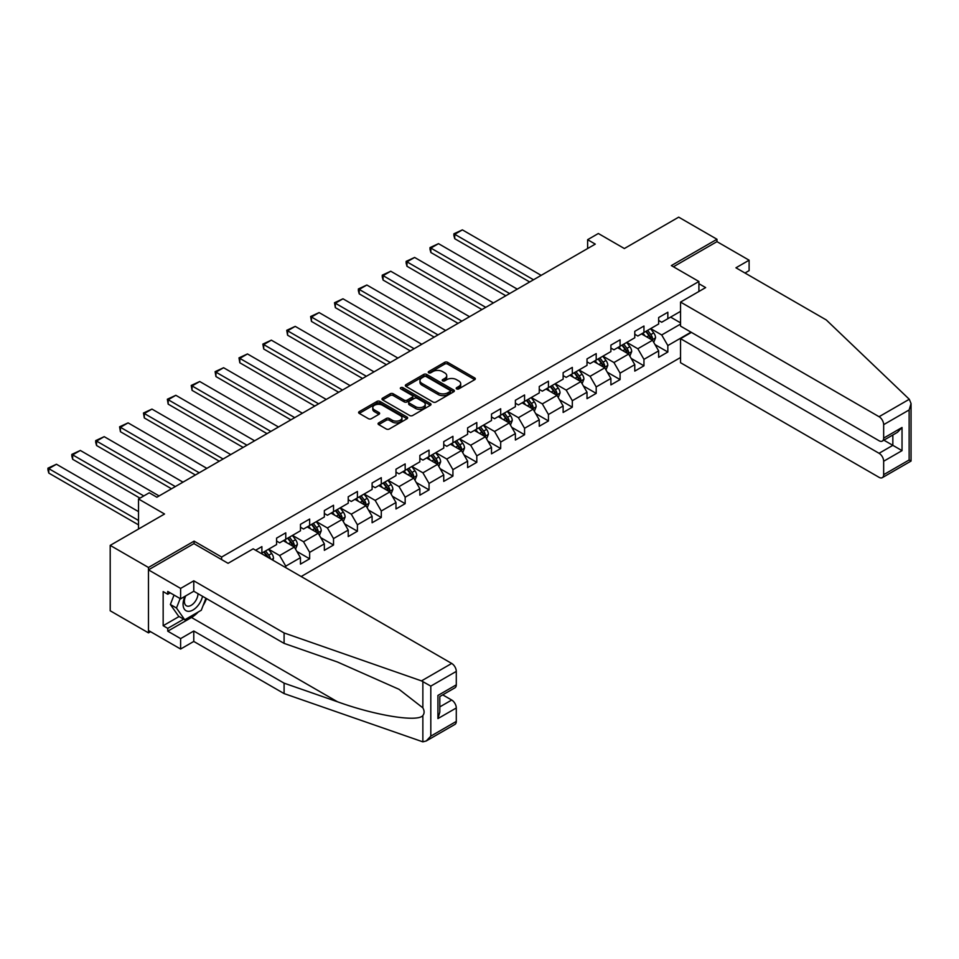 <?xml version="1.0" encoding="UTF-8"?>
<svg xmlns="http://www.w3.org/2000/svg" width="959" height="959" viewBox="0 0 959 959"><rect width="100%" height="100%" fill="white"/><g stroke="black" fill="none" stroke-linecap="round" stroke-linejoin="round"><path stroke-width="1.44" d="M456.64 388.898A1.486 0.863 0 0 0 458.75 388.898L474.705 379.68A2.122 1.223 0 0 0 475.328 378.805A2.122 1.223 0 0 0 474.705 377.942L447.661 362.334A2.122 1.223 0 0 0 444.664 362.334L428.697 371.541A1.486 0.863 0 0 0 428.265 372.152A1.486 0.863 0 0 0 428.697 372.763A1.486 0.863 0 0 0 430.795 372.763L432.869 371.565A6.797 3.92 0 0 1 442.483 371.565L444.736 372.871A6.797 3.92 0 0 1 446.726 375.64A6.797 3.92 0 0 1 444.736 378.421L442.674 379.608A1.486 0.863 0 0 0 442.231 380.22A1.486 0.863 0 0 0 442.674 380.831A1.486 0.863 0 0 0 444.772 380.831L446.834 379.632A6.797 3.92 0 0 1 456.448 379.632L458.714 380.939A6.797 3.92 0 0 1 460.704 383.708A6.797 3.92 0 0 1 458.714 386.489L456.64 387.676A1.486 0.863 0 0 0 456.208 388.287A1.486 0.863 0 0 0 456.64 388.898L456.64 387.676M378.697 422.883A2.122 1.223 0 0 0 378.074 423.746A2.122 1.223 0 0 0 378.697 424.609L386.285 428.997A2.122 1.223 0 0 0 389.294 428.997L407.024 418.759A2.122 1.223 0 0 0 407.647 417.884A2.122 1.223 0 0 0 407.024 417.021L379.98 401.413A2.122 1.223 0 0 0 376.971 401.413L359.241 411.639A2.122 1.223 0 0 0 358.618 412.514A2.122 1.223 0 0 0 359.241 413.377L368.412 418.675A2.122 1.223 0 0 0 371.409 418.675L378.997 414.288A2.122 1.223 0 0 0 379.62 413.425A2.122 1.223 0 0 0 378.997 412.55L374.454 409.937A5.682 3.285 0 0 1 372.787 407.611A5.682 3.285 0 0 1 376.3 404.578A5.682 3.285 0 0 1 382.497 405.285L400.299 415.571A5.682 3.285 0 0 1 401.965 417.884A5.682 3.285 0 0 1 398.453 420.917A5.682 3.285 0 0 1 392.255 420.21L389.294 418.496A2.122 1.223 0 0 0 386.285 418.496L378.697 422.883L378.697 424.609M744.987 273.015L749.111 270.63L749.111 260.201L716.972 241.644L716.972 239.259L678.696 217.154L624.357 248.537L598.344 233.505L587.627 239.69L595.275 244.113L156.892 497.218L149.232 492.794L138.516 498.98L138.516 529.032M194.09 543.705L194.09 541.14L148.465 567.476L110.201 545.383L164.54 514.012L138.516 498.98M194.09 541.14L221.637 557.047L698.907 281.49L698.907 291.476M716.972 239.259L671.36 265.583L698.907 281.49M433.012 402.013A2.122 1.223 0 0 0 436.021 402.013L453.751 391.775A2.122 1.223 0 0 0 454.374 390.912A2.122 1.223 0 0 0 453.751 390.049L426.707 374.43A2.122 1.223 0 0 0 423.698 374.43L405.969 384.667A2.122 1.223 0 0 0 405.345 385.53A2.122 1.223 0 0 0 405.969 386.405L433.012 402.013M401.377 389.222A1.486 0.863 0 0 1 402.888 389.426L402.888 387.664L430.387 403.535A2.122 1.223 0 0 1 431.011 404.398A2.122 1.223 0 0 1 430.387 405.273L412.658 415.499A2.122 1.223 0 0 1 409.649 415.499L382.605 399.891L382.605 398.153A2.122 1.223 0 0 0 381.982 399.028A2.122 1.223 0 0 0 382.605 399.891M382.605 398.153L390.193 393.777A2.122 1.223 0 0 1 393.202 393.777L404.171 400.107A2.122 1.223 0 0 0 407.167 400.107L412.202 397.206A2.122 1.223 0 0 0 412.826 396.331A2.122 1.223 0 0 0 412.202 395.468L400.79 388.874A1.486 0.863 0 0 1 400.347 388.263A1.486 0.863 0 0 1 401.27 387.472A1.486 0.863 0 0 1 402.888 387.664M148.465 567.476L148.465 632.868L110.201 610.775L110.201 545.383M221.637 559.612L221.637 557.047M301.162 576.527L680.542 357.503M680.542 311.363L667.836 318.7L667.836 312.25L658.653 317.549L658.653 323.998L643.957 332.485L643.957 326.036L634.774 331.334L634.774 337.784L620.077 346.271L620.077 339.822L610.895 345.12L610.895 351.581L596.198 360.057L596.198 353.607L587.016 358.906L587.016 365.367L572.319 373.842L572.319 367.393L563.137 372.691L563.137 379.153L548.44 387.628L548.44 381.179L539.258 386.489L539.258 392.938L524.561 401.413L524.561 394.964L515.379 400.275L515.379 406.724L500.682 415.199L500.682 408.75L491.499 414.06L491.499 420.51L476.803 428.997L476.803 422.535L467.62 427.846L467.62 434.295L452.924 442.782L452.924 436.321L443.741 441.631L443.741 448.081L429.045 456.568L429.045 450.107L419.862 455.417L419.862 461.866L405.166 470.354L405.166 463.904L395.983 469.203L395.983 475.652L381.286 484.139L381.286 477.69L372.104 482.988L372.104 489.438L357.407 497.925L357.407 491.476L348.225 496.774L348.225 503.223L333.528 511.71L333.528 505.261L324.346 510.56L324.346 517.009L309.649 525.496L309.649 519.047L300.467 524.345L300.467 530.795L285.77 539.282L285.77 532.832L276.588 538.131L276.588 544.58L261.891 553.067L261.891 546.618L255.621 550.238M691.019 332.174L667.836 345.564L667.836 352.013L658.653 357.323L658.653 350.874L643.957 359.349L643.957 365.811L634.774 371.109L634.774 364.66L620.077 373.135L620.077 379.596L610.895 384.895L610.895 378.445L596.198 386.921L596.198 393.382L587.016 398.68L587.016 392.231L572.319 400.706L572.319 407.167L563.137 412.466L563.137 406.017L548.44 414.504L548.44 420.953L539.258 426.252L539.258 419.802L524.561 428.289L524.561 434.739L515.379 440.037L515.379 433.588L500.682 442.075L500.682 448.524L491.499 453.823L491.499 447.373L476.803 455.861L476.803 462.31L467.62 467.608L467.62 461.159L452.924 469.646L452.924 476.096L443.741 481.394L443.741 474.945L429.045 483.432L429.045 489.881L419.862 495.18L419.862 488.73L405.166 497.218L405.166 503.667L395.983 508.965L395.983 502.516L381.286 511.003L381.286 517.452L372.104 522.751L372.104 516.302L357.407 524.789L357.407 531.238L348.225 536.549L348.225 530.087L333.528 538.574L333.528 545.024L324.346 550.334L324.346 543.873L309.649 552.36L309.649 558.809L300.467 564.12L300.467 557.659L285.77 566.146L285.77 567.644M261.891 553.067L261.208 553.463M283.325 540.696L294.341 547.062L279.656 555.549L268.628 549.183M276.588 541.044L279.656 542.818L285.77 539.282M279.656 555.549L285.77 566.146M294.341 547.062L300.467 557.659M307.204 526.911L318.22 533.276L303.535 541.751L292.507 535.398M300.467 527.258L303.535 529.032L309.649 525.496M303.535 541.751L309.649 552.36M318.22 533.276L324.346 543.873M331.083 513.125L342.099 519.49L327.403 527.965L316.386 521.612M324.346 513.473L327.403 515.247L333.528 511.71M327.403 527.965L333.528 538.574M342.099 519.49L348.225 530.087M354.962 499.339L365.978 505.705L351.282 514.18L340.265 507.826M348.225 499.687L351.282 501.461L357.407 497.925M351.282 514.18L357.407 524.789M365.978 505.705L372.104 516.302M378.841 485.554L389.857 491.919L375.161 500.394L364.144 494.029M372.104 485.901L375.161 487.675L381.286 484.139M375.161 500.394L381.286 511.003M389.857 491.919L395.983 502.516M402.72 471.768L413.737 478.121L399.04 486.609L388.023 480.243M395.983 472.116L399.04 473.89L405.166 470.354M399.04 486.609L405.166 497.218M413.737 478.121L419.862 488.73M426.599 457.982L437.616 464.336L422.919 472.823L411.902 466.458M419.862 458.33L422.919 460.104L429.045 456.568M422.919 472.823L429.045 483.432M437.616 464.336L443.741 474.945M450.478 444.197L461.495 450.55L446.798 459.037L435.782 452.672M443.741 444.544L446.798 446.319L452.924 442.782M446.798 459.037L452.924 469.646M461.495 450.55L467.62 461.159M474.357 430.411L485.374 436.765L470.677 445.252L459.661 438.886M467.62 430.759L470.677 432.521L476.803 428.997M470.677 445.252L476.803 455.861M485.374 436.765L491.499 447.373M498.236 416.614L509.253 422.979L494.556 431.466L483.54 425.101M491.499 416.973L494.556 418.735L500.682 415.199M494.556 431.466L500.682 442.075M509.253 422.979L515.379 433.588M522.116 402.828L533.132 409.193L518.435 417.68L507.419 411.315M515.379 403.188L518.435 404.95L524.561 401.413M518.435 417.68L524.561 428.289M533.132 409.193L539.258 419.802M545.995 389.042L557.011 395.408L542.314 403.895L531.298 397.529M539.258 389.402L542.314 391.164L548.44 387.628M542.314 403.895L548.44 414.504M557.011 395.408L563.137 406.017M569.874 375.257L580.89 381.622L566.194 390.109L555.177 383.744M563.137 375.616L566.194 377.378L572.319 373.842M566.194 390.109L572.319 400.706M580.89 381.622L587.016 392.231M593.753 361.471L604.769 367.836L590.073 376.324L579.056 369.958M587.016 361.831L590.073 363.593L596.198 360.057M590.073 376.324L596.198 386.921M604.769 367.836L610.895 378.445M617.632 347.685L628.648 354.051L613.952 362.538L602.935 356.173M610.895 348.045L613.952 349.807L620.077 346.271M613.952 362.538L620.077 373.135M628.648 354.051L634.774 364.66M641.511 333.9L652.528 340.265L637.831 348.752L626.814 342.387M634.774 334.259L637.831 336.022L643.957 332.485M637.831 348.752L643.957 359.349M652.528 340.265L658.653 350.874M680.542 324.094L661.71 334.967L650.693 328.601M670.593 317.105L680.542 322.859M658.653 320.474L661.71 322.236L667.836 318.7M661.71 334.967L667.836 345.564M148.465 632.868L150.539 631.681M587.627 239.69L587.627 248.537M655.057 344.641L667.836 352.013M631.178 358.426L643.957 365.811M607.299 372.212L620.077 379.596M583.42 385.998L596.198 393.382M559.541 399.783L572.319 407.167M535.661 413.569L548.44 420.953M511.782 427.354L524.561 434.739M487.903 441.14L500.682 448.524M464.024 454.926L476.803 462.31M440.145 468.711L452.924 476.096M416.266 482.497L429.045 489.881M392.387 496.282L405.166 503.667M368.508 510.08L381.286 517.452M344.629 523.866L357.407 531.238M320.75 537.651L333.528 545.024M296.87 551.437L309.649 558.809M457.239 389.102L458.714 388.251A6.797 3.92 0 0 0 460.704 385.482L460.704 383.708M446.726 375.64L446.726 377.414A6.797 3.92 0 0 1 444.736 380.184L443.262 381.035M474.705 377.942L474.705 379.68L447.661 364.096A2.122 1.223 0 0 0 444.664 364.096L429.284 372.967M453.727 391.799L426.707 376.204A2.122 1.223 0 0 0 423.698 376.204L406.005 386.417M449.999 391.524A1.486 0.863 0 0 0 450.43 390.912A1.486 0.863 0 0 0 449.999 390.301L426.252 376.599A1.486 0.863 0 0 0 424.154 376.599L421.972 377.858A6.797 3.92 0 0 0 419.982 380.627A6.797 3.92 0 0 0 421.972 383.408L438.203 392.782A6.797 3.92 0 0 0 447.817 392.782L449.999 391.524L449.999 393.286A1.486 0.863 0 0 0 450.43 392.675L450.43 390.912M419.982 380.627L419.982 382.401A6.797 3.92 0 0 0 421.972 385.17L421.972 383.408M449.999 393.286L447.817 394.545A6.797 3.92 0 0 1 438.203 394.545L421.972 385.17M382.641 399.903L390.193 395.54L390.193 393.777M412.826 396.331L412.826 398.105A2.122 1.223 0 0 1 412.202 398.968L407.167 401.869A2.122 1.223 0 0 1 404.171 401.869L393.202 395.54A2.122 1.223 0 0 0 390.193 395.54M402.888 389.426L430.363 405.285M415.547 406.676A5.682 3.285 0 0 0 421.744 407.383A5.682 3.285 0 0 0 425.257 404.362A5.682 3.285 0 0 0 423.59 402.037L417.309 398.417A2.122 1.223 0 0 0 414.312 398.417L409.277 401.318A2.122 1.223 0 0 0 408.654 402.193A2.122 1.223 0 0 0 409.277 403.056L415.547 406.676L415.547 408.45A5.682 3.285 0 0 0 421.744 409.157A5.682 3.285 0 0 0 425.257 406.125L425.257 404.362M408.654 402.193L408.654 403.955A2.122 1.223 0 0 0 409.277 404.818L409.277 403.056M415.547 408.45L409.277 404.818M401.965 417.884L401.965 419.658A5.682 3.285 0 0 1 398.453 422.691A5.682 3.285 0 0 1 392.255 421.972L389.294 420.27A2.122 1.223 0 0 0 386.285 420.27L378.733 424.633M372.787 407.611L372.787 409.373A5.682 3.285 0 0 0 374.454 411.699L374.454 409.937M378.997 412.55L378.997 414.288L374.454 411.699M407 418.771L379.98 403.176A2.122 1.223 0 0 0 376.971 403.176L359.277 413.401L359.241 411.639M653.738 342.363L655.56 337.772A5.742 3.309 -120 0 0 653.726 332.893L650.562 328.673M533.516 279.776L454.734 234.284L462.382 229.872L541.164 275.353M645.059 335.95L642.914 333.085M454.734 238.707L453.895 235.566L453.895 233.804L454.734 234.284L454.734 238.707L529.692 281.982M651.64 339.75L652.456 338.012A5.742 3.309 -120 0 0 650.813 334.571L647.661 330.352M646.222 331.179L649.722 335.854A2.925 1.69 60 0 1 650.262 336.741L652.456 338.012M645.827 331.406L648.979 335.626A5.742 3.309 60 0 1 650.622 339.078M453.895 233.804L462.382 229.872M185.003 596.318A14.073 8.128 120 0 0 188.036 611.315A14.073 8.128 120 0 0 202.541 596.306M185.746 595.887A9.638 5.562 120 0 0 186.382 605.788A9.638 5.562 120 0 0 187.796 606.22A9.638 5.562 120 0 0 198.01 593.693M205.933 598.26L201.282 610.248L184.751 619.79L178.626 616.253L170.366 604.494L174.035 595.048M184.751 619.79L176.492 608.03L180.16 598.584M170.366 604.494L176.492 608.03M909.288 399.268L911.05 403.547L909.144 409.949L883.659 424.657A6.497 3.752 -120 0 0 879.067 416.709L909.288 399.268L826.262 319.934L735.949 267.801L749.111 260.201M691.403 332.401L680.542 338.671L680.542 362.706L879.067 477.33A6.497 3.752 -120 0 0 882.316 477.654A6.497 3.752 -120 0 0 883.659 474.681L883.659 461.243A6.497 3.752 -120 0 0 879.067 453.295L892.841 445.336L902.035 450.646L883.659 461.243M680.542 338.671L879.067 453.295M698.907 283.708L705.644 287.592L680.542 302.085L680.542 326.12L879.067 440.744A6.497 3.752 -120 0 0 882.316 441.068A6.497 3.752 -120 0 0 883.659 438.095L883.659 424.657M680.542 302.085L879.067 416.709M716.972 241.644L673.422 266.782M883.874 440.169L892.841 445.336L892.841 434.99M883.659 438.095L902.035 427.486L897.432 432.341L882.316 441.068M883.659 474.681L909.144 459.972L910.115 460.524M198.237 612.01A24.359 14.061 -60 0 1 191.488 617.488L167.753 631.19L180.616 638.61L193.778 631.01L284.092 683.156L284.092 693.585L422.859 741.846L426.216 740.983L430.807 736.14L456.292 721.42A6.497 3.752 60 0 1 454.95 724.393L426.216 740.983M284.092 683.156L337.472 701.772C375.389 715.558 417.872 722.403 422.859 715.534C424.513 713.436 424.513 710.871 422.859 707.838L399.016 689.305L337.472 662.01L284.092 643.381L193.778 591.247L180.616 598.848L167.753 591.427L167.753 594.244L163.162 591.595L163.162 625.712L167.753 628.361L183.684 619.166M180.616 638.61L180.616 649.039L148.465 630.483L148.465 569.862L193.934 543.609L228.062 563.317L253.164 548.824L451.701 663.448A6.497 3.752 60 0 1 456.292 671.396L456.292 684.834A6.497 3.752 60 0 1 454.95 687.807L439.821 696.534L439.821 712.189L437.927 718.591L437.927 695.443C440.397 696.869 440.397 696.869 437.927 695.443L456.292 684.834M193.778 631.01L193.778 641.439L180.616 649.039M284.092 693.585L193.778 641.439M456.292 671.396L430.807 686.117L421.481 680.89L284.092 632.952L193.778 580.818L180.616 588.418L180.616 598.848M180.616 588.418L148.465 569.862M167.753 631.19L167.753 628.361M193.778 580.818L193.778 591.247M284.092 632.952L284.092 643.381M439.821 706.891L451.701 700.034A6.497 3.752 60 0 1 456.292 707.982L456.292 721.42M451.701 700.034L442.734 694.855M206.521 598.608A24.359 14.061 -60 0 1 203.068 605.632M170.211 592.842L167.753 594.244M163.162 625.712L179.081 616.517M629.859 356.149L631.681 351.557A5.742 3.309 -120 0 0 629.847 346.678L626.695 342.459M509.637 293.562L430.855 248.069L438.503 243.658L517.285 289.138M621.18 349.735L619.034 346.87M430.855 252.493L430.016 249.352L430.016 247.59L430.855 248.069L430.855 252.493L505.813 295.768M627.761 353.535L628.577 351.797A5.742 3.309 -120 0 0 626.934 348.357L623.782 344.137M622.343 344.964L625.843 349.639A2.925 1.69 60 0 1 626.383 350.526L628.577 351.797M621.947 345.192L625.1 349.412A5.742 3.309 60 0 1 626.742 352.864M430.016 247.59L438.503 243.658M605.98 369.934L607.802 365.343A5.742 3.309 -120 0 0 605.968 360.464L602.815 356.245M485.757 307.348L406.976 261.855L414.624 257.444L493.406 302.924M597.301 363.521L595.155 360.656M406.976 266.278L406.137 263.138L406.137 261.375L406.976 261.855L406.976 266.278L481.933 309.553M603.882 367.321L604.697 365.595A5.742 3.309 -120 0 0 603.055 362.142L599.902 357.923M598.464 358.75L601.964 363.425A2.925 1.69 60 0 1 602.504 364.312L604.697 365.595M598.068 358.978L601.221 363.197A5.742 3.309 60 0 1 602.863 366.65M406.137 261.375L414.624 257.444M582.101 383.72L583.923 379.129A5.742 3.309 -120 0 0 582.089 374.25L578.936 370.03M461.878 321.133L383.097 275.641L390.745 271.229L469.538 316.71M573.422 377.307L571.276 374.442M383.097 280.064L382.257 276.923L382.257 275.161L383.097 275.641L383.097 280.064L458.054 323.339M580.003 381.107L580.818 379.38A5.742 3.309 -120 0 0 579.188 375.928L576.023 371.708M574.585 372.536L578.085 377.211A2.925 1.69 60 0 1 578.625 378.11L580.818 379.38M574.189 372.763L577.342 376.983A5.742 3.309 60 0 1 578.984 380.435M382.257 275.161L390.745 271.229M558.222 397.506L560.044 392.914A5.742 3.309 -120 0 0 558.21 388.035L555.057 383.816M437.999 334.919L359.217 289.426L366.865 285.015L445.659 330.495M549.543 391.104L547.397 388.239M359.217 293.85L358.378 290.709L358.378 288.947L359.217 289.426L359.217 293.85L434.175 337.124M556.124 394.892L556.951 393.166A5.742 3.309 -120 0 0 555.309 389.714L552.144 385.494M550.706 386.321L554.206 391.008A2.925 1.69 60 0 1 554.746 391.895L556.951 393.166M550.31 386.549L553.463 390.769A5.742 3.309 60 0 1 555.105 394.221M358.378 288.947L366.865 285.015M534.343 411.291L536.165 406.7A5.742 3.309 -120 0 0 534.331 401.821L531.178 397.601M414.12 348.704L335.338 303.224L342.986 298.8L421.78 344.281M525.664 404.89L523.518 402.025M335.338 307.635L334.499 302.732L335.338 303.224L335.338 307.635L410.296 350.91M532.245 408.678L533.072 406.952A5.742 3.309 -120 0 0 531.43 403.499L528.265 399.28M526.827 400.107L530.339 404.794A2.925 1.69 60 0 1 530.866 405.681L533.072 406.952M526.431 400.347L529.584 404.554A5.742 3.309 60 0 1 531.226 408.007M334.499 302.732L342.986 298.8M510.464 425.077L512.286 420.486A5.742 3.309 -120 0 0 510.452 415.607L507.299 411.387M390.241 362.49L311.459 317.009L319.107 312.586L397.901 358.067M501.785 418.675L499.639 415.81M311.459 321.421L310.62 316.518L311.459 317.009L311.459 321.421L386.417 364.696M508.366 422.475L509.193 420.737A5.742 3.309 -120 0 0 507.551 417.285L504.386 413.065M502.948 413.892L506.46 418.58A2.925 1.69 60 0 1 506.987 419.467L509.193 420.737M502.552 414.132L505.705 418.34A5.742 3.309 60 0 1 507.347 421.792M310.62 316.518L319.107 312.586M486.585 438.862L488.407 434.271A5.742 3.309 -120 0 0 486.573 429.392L483.42 425.173M366.362 376.276L287.58 330.795L295.228 326.372L374.022 371.852M477.906 432.461L475.76 429.596M287.58 335.206L286.741 330.304L287.58 330.795L287.58 335.206L362.538 378.481M484.487 436.261L485.314 434.523A5.742 3.309 -120 0 0 483.672 431.071L480.507 426.851M479.068 427.678L482.581 432.365A2.925 1.69 60 0 1 483.108 433.252L485.314 434.523M478.673 427.918L481.826 432.125A5.742 3.309 60 0 1 483.468 435.578M286.741 330.304L295.228 326.372M462.706 452.648L464.528 448.057A5.742 3.309 -120 0 0 462.694 443.178L459.541 438.958M342.483 390.061L263.701 344.581L271.349 340.157L350.143 385.65M454.027 446.247L451.881 443.382M263.701 348.992L262.862 344.089L263.701 344.581L263.701 348.992L338.659 392.267M460.608 450.047L461.435 448.309A5.742 3.309 -120 0 0 459.793 444.856L456.628 440.637M455.189 441.464L458.702 446.151A2.925 1.69 60 0 1 459.229 447.038L461.435 448.309M454.794 441.703L457.946 445.923A5.742 3.309 60 0 1 459.589 449.363M262.862 344.089L271.349 340.157M438.826 466.434L440.649 461.854A5.742 3.309 -120 0 0 438.814 456.963L435.662 452.744M318.604 403.847L239.822 358.366L247.47 353.943L326.264 399.435M430.147 460.032L428.002 457.167M239.822 362.778L238.983 357.875L239.822 358.366L239.822 362.778L314.78 406.053M436.729 463.832L437.556 462.094A5.742 3.309 -120 0 0 435.913 458.642L432.749 454.422M431.31 455.261L434.823 459.936A2.925 1.69 60 0 1 435.35 460.823L437.556 462.094M430.915 455.489L434.067 459.709A5.742 3.309 60 0 1 435.71 463.149M238.983 357.875L247.47 353.943M414.947 480.219L416.769 475.64A5.742 3.309 -120 0 0 414.935 470.749L411.783 466.53M294.725 417.633L215.943 372.152L223.603 367.729L302.385 413.221M406.268 473.818L404.123 470.953M215.943 376.563L215.104 371.66L215.943 372.152L215.943 376.563L290.901 419.85M412.849 477.618L413.677 475.88A5.742 3.309 -120 0 0 412.034 472.427L408.87 468.208M407.431 469.047L410.943 473.722A2.925 1.69 60 0 1 411.471 474.609L413.677 475.88M407.036 469.275L410.188 473.494A5.742 3.309 60 0 1 411.831 476.935M215.104 371.66L223.603 367.729M391.068 494.005L392.89 489.426A5.742 3.309 -120 0 0 391.056 484.535L387.904 480.315M270.846 431.418L192.064 385.938L199.724 381.514L278.506 427.007M382.389 487.604L380.243 484.739M192.064 390.349L191.225 385.446L192.064 385.938L192.064 390.349L267.022 433.636M388.97 491.404L389.798 489.665A5.742 3.309 -120 0 0 388.155 486.213L384.991 481.993M383.552 482.833L387.064 487.508A2.925 1.69 60 0 1 387.592 488.395L389.798 489.665M383.156 483.06L386.309 487.28A5.742 3.309 60 0 1 387.951 490.732M191.225 385.446L199.724 381.514M367.189 507.791L369.011 503.211A5.742 3.309 -120 0 0 367.177 498.32L364.024 494.101M246.966 445.204L168.185 399.723L175.845 395.3L254.626 440.792M358.51 501.389L356.364 498.524M168.185 404.147L167.345 399.232L168.185 399.723L168.185 404.147L243.142 447.421M365.091 505.189L365.918 503.451A5.742 3.309 -120 0 0 364.276 499.999L361.111 495.779M359.673 496.618L363.185 501.293A2.925 1.69 60 0 1 363.713 502.18L365.918 503.451M359.277 496.846L362.442 501.066A5.742 3.309 60 0 1 364.072 504.518M167.345 399.232L175.845 395.3M343.31 521.576L345.132 516.997A5.742 3.309 -120 0 0 343.298 512.106L340.145 507.886M223.087 458.989L144.306 413.509L151.966 409.085L230.747 454.578M334.631 515.175L332.485 512.31M144.306 417.932L143.466 413.017L144.306 413.509L144.306 417.932L219.263 461.207M341.212 518.975L342.039 517.237A5.742 3.309 -120 0 0 340.397 513.784L337.232 509.577M335.794 510.404L339.306 515.079A2.925 1.69 60 0 1 339.834 515.966L342.039 517.237M335.398 510.632L338.563 514.851A5.742 3.309 60 0 1 340.205 518.304M143.466 413.017L151.966 409.085M319.431 535.362L321.253 530.783A5.742 3.309 -120 0 0 319.419 525.892L316.266 521.672M199.208 472.775L120.426 427.294L128.086 422.871L206.868 468.364M310.752 528.96L308.606 526.095M120.426 431.718L119.587 426.803L120.426 427.294L120.426 431.718L195.384 474.993M317.333 532.76L318.16 531.022A5.742 3.309 -120 0 0 316.518 527.57L313.353 523.362M311.915 524.189L315.427 528.865A2.925 1.69 60 0 1 315.955 529.752L318.16 531.022M311.519 524.417L314.684 528.637A5.742 3.309 60 0 1 316.326 532.089M119.587 426.803L128.086 422.871M295.552 549.159L297.374 544.568A5.742 3.309 -120 0 0 295.54 539.677L292.387 535.47M175.329 486.573L96.547 441.08L104.207 436.657L182.989 482.149M286.873 542.746L284.727 539.881M96.547 445.503L95.708 442.363L95.708 440.601L96.547 441.08L96.547 445.503L171.505 488.778M293.454 546.546L294.281 544.808A5.742 3.309 -120 0 0 292.639 541.356L289.474 537.148M288.036 537.975L291.548 542.65A2.925 1.69 60 0 1 292.075 543.537L294.281 544.808M287.64 538.203L290.805 542.422A5.742 3.309 60 0 1 292.447 545.875M95.708 440.601L104.207 436.657M272.859 560.188L273.495 558.354A5.742 3.309 -120 0 0 271.661 553.463L268.508 549.255M143.802 495.935L72.668 454.866L80.328 450.454L159.11 495.935M72.668 459.289L71.829 456.148L71.829 454.386L72.668 454.866L72.668 459.289L139.978 498.141M270.426 558.797L270.402 558.594A5.742 3.309 -120 0 0 268.76 555.141L265.595 550.934M264.157 551.761L267.669 556.436A2.925 1.69 60 0 1 268.196 557.323L270.402 558.594M263.761 551.988L266.926 556.208A5.742 3.309 60 0 1 267.525 557.107M71.829 454.386L80.328 450.454M138.516 520.461L48.789 468.651L56.449 464.24L138.516 511.627M48.789 473.075L47.95 469.934L47.95 468.172L48.789 468.651L48.789 473.075L138.516 524.873M47.95 468.172L56.449 464.24M458.714 388.251L458.714 386.489M442.674 380.831L442.674 379.608M444.736 380.184L444.736 378.421M428.697 372.763L428.697 371.541M444.664 364.096L444.664 362.334M447.661 364.096L447.661 362.334M405.969 386.405L405.969 384.667M423.698 376.204L423.698 374.43M426.707 376.204L426.707 374.43M453.751 391.775L453.751 390.049M438.203 394.545L438.203 392.782M447.817 394.545L447.817 392.782M393.202 395.54L393.202 393.777M404.171 401.869L404.171 400.107M407.167 401.869L407.167 400.107M412.202 398.968L412.202 397.206M430.387 405.273L430.387 403.535M386.285 420.27L386.285 418.496M389.294 420.27L389.294 418.496M392.255 421.972L392.255 420.21M376.971 403.176L376.971 401.413M379.98 403.176L379.98 401.413M407.024 418.759L407.024 417.021M651.964 339.942L655.524 337.88M650.813 334.571L653.726 332.893M646.738 336.921L648.979 335.626M909.144 459.972L909.144 409.949M902.035 427.486L902.035 450.646M422.859 741.846L422.859 715.534M422.859 707.838L422.859 681.525M430.807 686.117L430.807 736.14M456.292 707.982L437.927 718.591M421.481 680.89L451.701 663.448M191.488 617.488L337.472 701.772M628.085 353.727L631.645 351.665M626.934 348.357L629.847 346.678M622.859 350.706L625.1 349.412M604.206 367.513L607.766 365.451M603.055 362.142L605.968 360.464M598.979 364.492L601.221 363.197M580.327 381.298L583.887 379.237M579.188 375.928L582.089 374.25M575.1 378.278L577.342 376.983M556.448 395.084L560.008 393.022M555.309 389.714L558.21 388.035M551.221 392.063L553.463 390.769M532.569 408.87L536.129 406.82M531.43 403.499L534.331 401.821M527.342 405.849L529.584 404.554M508.69 422.655L512.25 420.605M507.551 417.285L510.452 415.607M503.463 419.634L505.705 418.34M484.81 436.441L488.371 434.391M483.672 431.071L486.573 429.392M479.584 433.432L481.826 432.125M460.931 450.227L464.492 448.177M459.793 444.856L462.694 443.178M455.705 447.218L457.946 445.923M437.052 464.012L440.613 461.962M435.913 458.642L438.814 456.963M431.826 461.003L434.067 459.709M413.173 477.798L416.733 475.748M412.034 472.427L414.935 470.749M407.947 474.789L410.188 473.494M389.294 491.583L392.854 489.534M388.155 486.213L391.056 484.535M384.068 488.575L386.309 487.28M365.415 505.369L368.975 503.319M364.276 499.999L367.177 498.32M360.188 502.36L362.442 501.066M341.536 519.155L345.096 517.105M340.397 513.784L343.298 512.106M336.309 516.146L338.563 514.851M317.657 532.94L321.217 530.89M316.518 527.57L319.419 525.892M312.43 529.931L314.684 528.637M293.778 546.738L297.338 544.676M292.639 541.356L295.54 539.677M288.551 543.717L290.805 542.422M271.661 559.505L273.459 558.462M268.76 555.141L271.661 553.463M911.05 403.547L911.05 461.063L882.316 477.654"/></g></svg>
